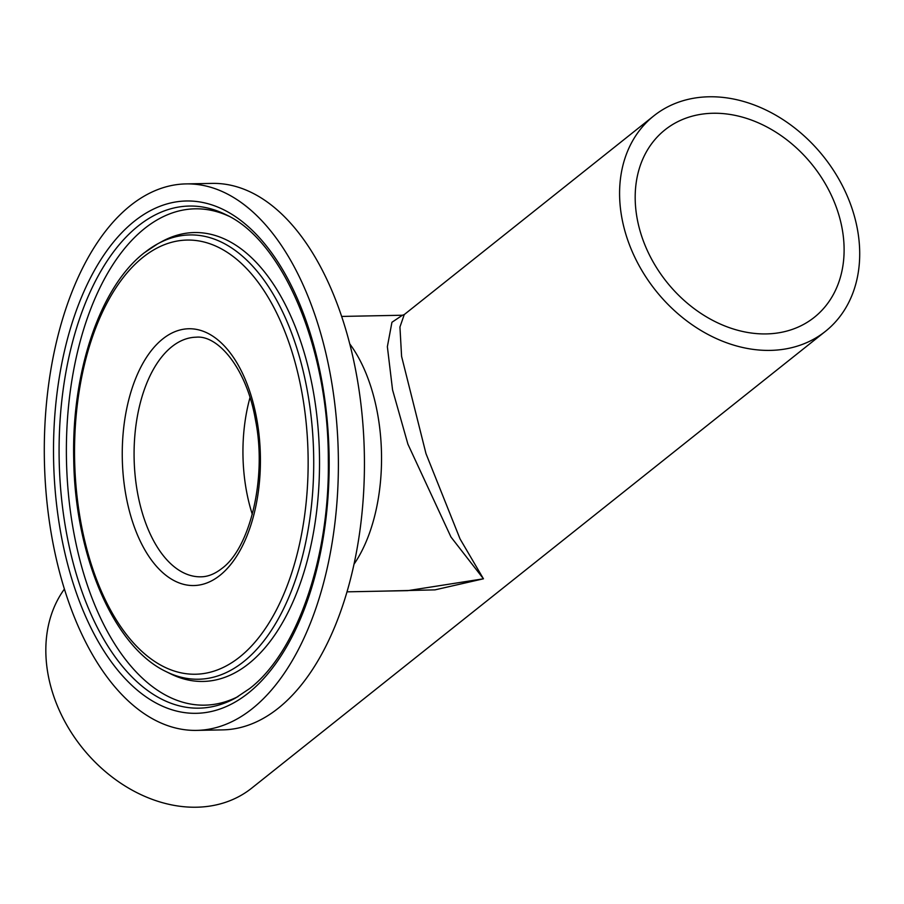 <?xml version="1.0" encoding="UTF-8"?>
<svg xmlns="http://www.w3.org/2000/svg" width="904" height="904" viewBox="0 0 904 904"><rect width="100%" height="100%" fill="white"/><g stroke="black" fill="none" stroke-linecap="round" stroke-linejoin="round"><path stroke-width="1.36" d="M712.951 113.26A119.836 93.44 -128.5 0 1 829.94 192.371A119.836 93.44 -128.5 0 1 814.289 317.338A119.836 93.44 -128.5 0 1 766.343 333.915A119.836 93.44 -128.5 0 1 649.354 254.804A119.836 93.44 -128.5 0 1 665.005 129.837A119.836 93.44 -128.5 0 1 712.951 113.26M347.046 591.837L407.851 590.64L483.448 578.797L434.96 589.871L376.64 591.261M825.442 331.339A137.736 107.384 -128.5 0 1 770.321 350.39A137.736 107.384 -128.5 0 1 635.874 259.459A137.736 107.384 -128.5 0 1 653.852 115.836A137.736 107.384 -128.5 0 1 708.973 96.784A137.736 107.384 -128.5 0 1 843.421 187.716A137.736 107.384 -128.5 0 1 825.442 331.339L251.674 788.164A137.736 107.384 -128.5 0 1 196.563 807.215A137.736 107.384 -128.5 0 1 69.043 728.884A137.736 107.384 -128.5 0 1 64.433 589.035M653.852 115.836L404.246 314.581L399.941 326.999L401.591 356.391L425.987 453.638L460.068 538.953L483.448 578.797L450.96 537.01L407.919 444.192L392.551 389.861L387.364 346.684L391.94 322.276L402.427 315.236L341.622 316.434M354.063 564.119A137.736 74.083 -91.1 0 0 349.724 343.859A137.736 74.083 -91.1 0 1 354.063 564.119M250.001 397.579A119.836 64.455 -91.1 0 0 252.306 514.365A119.836 64.455 88.9 0 1 250.001 397.579M161.793 241.594A224.486 120.74 88.9 0 1 166.98 238.995A224.486 120.74 88.9 0 1 312.366 386.313A224.486 120.74 88.9 0 1 248.736 663.672A224.486 120.74 88.9 0 1 175.591 676.102A224.486 120.74 88.9 0 1 170.302 673.695L166.031 671.57A222.181 119.509 88.9 0 0 243.662 661.649A222.181 119.509 88.9 0 0 305.699 382.426A222.181 119.509 88.9 0 0 157.612 243.888L161.793 241.594M238.114 696.543A248.204 133.498 88.9 0 1 74.84 537.948A248.204 133.498 88.9 0 1 144.64 228.475A248.204 133.498 88.9 0 1 228.655 216.09M196.722 730.387L222.768 729.878A273.29 146.99 -91.1 0 0 278.262 708.239A273.29 146.99 -91.1 0 0 360.526 400.834A273.29 146.99 -91.1 0 0 212.011 183.399L185.953 183.907A273.29 146.99 -91.1 0 0 130.47 205.547A273.29 146.99 -91.1 0 0 48.206 512.952A273.29 146.99 -91.1 0 0 196.722 730.387A273.29 146.99 -91.1 0 0 252.205 708.759A273.29 146.99 -91.1 0 0 334.48 401.342A273.29 146.99 -91.1 0 0 185.953 183.907M138.255 225.932A251.086 135.058 -91.1 0 0 68.15 541.473A251.086 135.058 -91.1 0 0 235.503 698.035L249.617 688.588C296.738 652.586 329.881 558.107 328.31 459.831C328.604 347.701 282.749 240.667 225.989 214.711A251.086 135.058 -91.1 0 0 138.255 225.932M248.397 693.006A256.182 137.792 88.9 0 1 65.845 557.067A256.182 137.792 88.9 0 1 134.278 221.299A256.182 137.792 88.9 0 1 316.829 357.227A256.182 137.792 88.9 0 1 248.397 693.006M142.99 257.278A217.096 116.763 -91.1 0 0 84.999 541.824A217.096 116.763 -91.1 0 0 239.696 657.016A217.096 116.763 -91.1 0 0 297.687 372.471A217.096 116.763 -91.1 0 0 142.99 257.278M171.873 346.684A119.836 64.455 -91.1 0 0 135.792 481.47A119.836 64.455 -91.1 0 0 200.925 576.82C207.818 576.763 214.79 573.995 221.819 568.514C249.933 548.276 267.279 477.99 255.459 419.885C246.826 369.058 218.429 334.955 196.202 337.192A119.836 64.455 -91.1 0 0 171.873 346.684M219.943 575.362A128.402 69.066 88.9 0 1 128.436 507.234A128.402 69.066 88.9 0 1 162.743 338.932A128.402 69.066 88.9 0 1 254.239 407.071A128.402 69.066 88.9 0 1 219.943 575.362M144.696 252.544A222.181 119.509 88.9 0 1 157.612 243.888L144.199 252.86C99.869 287.144 71.439 372.278 73.732 459.853C75.055 556.084 113.599 646.733 166.031 671.57M404.246 314.581L402.427 315.236"/></g></svg>
